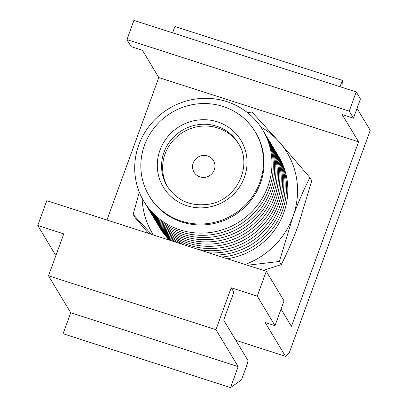 <?xml version="1.0" encoding="UTF-8"?>
<svg xmlns="http://www.w3.org/2000/svg" width="408" height="408" viewBox="0 0 408 408"><rect width="100%" height="100%" fill="white"/><g stroke="black" fill="none" stroke-linecap="round" stroke-linejoin="round"><path stroke-width="0.61" d="M149.073 195.697L149.639 196.641A61.95 59.619 -31 0 0 213.511 223.645A61.95 59.619 -31 0 0 255.836 132.814L255.27 131.871A61.95 59.619 149 0 1 212.945 222.702A61.95 59.619 149 0 1 149.073 195.697A61.95 59.619 149 0 1 191.393 104.866A61.95 59.619 149 0 1 255.27 131.871M191.276 99.792A69.319 66.708 -31 0 0 135.767 179.8A69.319 66.708 -31 0 0 215.388 231.642A69.319 66.708 -31 0 0 270.902 151.638A69.319 66.708 -31 0 0 191.276 99.792M144.595 202.521A69.319 66.708 -31 0 0 216.709 233.84A69.319 66.708 -31 0 0 263.395 131.116M145.916 204.719A69.319 66.708 -31 0 0 218.035 236.043A69.319 66.708 -31 0 0 264.715 133.314M147.237 206.917A69.319 66.708 -31 0 0 219.356 238.241A69.319 66.708 -31 0 0 266.036 135.512M148.558 209.12A69.319 66.708 -31 0 0 220.677 240.44A69.319 66.708 -31 0 0 267.362 137.71M149.879 211.319A69.319 66.708 -31 0 0 221.998 242.638A69.319 66.708 -31 0 0 268.683 139.913M151.2 213.517A69.319 66.708 -31 0 0 223.319 244.836A69.319 66.708 -31 0 0 270.004 142.111M152.526 215.715A69.319 66.708 -31 0 0 224.64 247.039A69.319 66.708 -31 0 0 271.325 144.31M153.847 217.913A69.319 66.708 -31 0 0 183.121 244.55M198.334 249.446A69.319 66.708 -31 0 0 225.966 249.237A69.319 66.708 -31 0 0 272.646 146.508M155.167 220.116A69.319 66.708 -31 0 0 176.496 242.418M208.758 252.797A69.319 66.708 -31 0 0 227.287 251.435A69.319 66.708 -31 0 0 273.967 148.706M156.488 222.314A69.319 66.708 -31 0 0 173.14 241.337M215.914 255.102A69.319 66.708 -31 0 0 228.608 253.633A69.319 66.708 -31 0 0 275.293 150.909M157.809 224.512A69.319 66.708 -31 0 0 170.942 240.633M221.911 257.03A69.319 66.708 -31 0 0 229.928 255.831A69.319 66.708 -31 0 0 276.614 153.107M159.135 226.71A69.319 66.708 -31 0 0 169.407 240.139M227.246 258.749A69.319 66.708 -31 0 0 231.249 258.034A69.319 66.708 -31 0 0 277.935 155.305M238.828 144.141A41.555 39.989 -31 0 0 196.529 126.903A41.555 39.989 -31 0 0 167.622 186.941M201.787 155.642A11.332 10.904 149 0 1 213.471 160.584A11.332 10.904 149 0 1 205.729 177.2A11.332 10.904 149 0 1 194.045 172.258A11.332 10.904 149 0 1 201.787 155.642M245.096 264.491A78.514 75.562 -31 0 0 292.934 216.689C298.36 202.062 304.016 189.026 309.901 177.577L311.788 180.713L298.223 225.481C292.796 240.108 287.14 253.144 281.26 264.593L279.373 261.457L292.934 216.689A78.514 75.562 -31 0 0 296.361 177.215A78.514 75.562 -31 0 0 279.281 142.015L252.057 112.113L247.309 112.526M309.901 177.577L279.281 142.015A78.514 75.562 -31 0 0 260.773 126.934M281.26 264.593L263.451 270.397M247.467 265.256L279.373 261.457M148.548 233.427L135.043 217.551L133.156 214.409L151.521 234.381M139.306 192.122L133.156 214.409M142.127 198.242A78.514 75.562 -31 0 0 153.377 234.983M106.942 220.04L158.804 77.551L358.591 141.836L342.2 114.566L353.455 118.187L349.228 111.149L356.225 91.927L360.453 98.966L353.455 118.187M158.804 77.551L142.417 50.281L131.162 46.66L126.929 39.622L349.228 111.149M126.929 39.622L133.926 20.4L356.225 91.927M357.031 108.37L370.24 130.351L289.252 352.869L285.462 356.286L265.159 322.509L275.007 325.676L257.244 296.121L231.214 287.747L233.855 292.143L223.681 320.101L247.789 360.213A3.779 0.785 -72.2 0 1 247.049 364.589L242.25 377.767A3.779 0.785 -72.2 0 1 240.802 380.419L230.525 387.6L238.155 366.629L215.949 329.684L231.214 287.747M235.829 340.318L285.462 356.286M257.244 296.121L266.276 271.305L46.793 200.685L37.76 225.496L63.786 233.876L48.521 275.813L215.949 329.684M37.76 225.496L55.524 255.056L56.018 255.214M266.276 271.305L284.039 300.859L275.007 325.676M281.041 309.096L291.424 326.369L358.591 141.836M238.155 366.629L70.727 312.757L63.097 333.729L230.525 387.6M70.727 312.757L48.521 275.813M340.037 86.715L342.338 80.391L341.986 87.348M172.609 32.844L174.91 26.52L342.338 80.391M195.473 125.144A41.555 39.989 -31 0 0 167.086 186.068C177.082 200.955 191.326 206.958 209.814 204.076C237.186 199.436 252.914 165.281 238.313 143.259A41.555 39.989 -31 0 0 195.473 125.144M210.054 206.897A45.329 43.625 149 0 1 157.983 172.992A45.329 43.625 149 0 1 194.285 120.671A45.329 43.625 149 0 1 246.356 154.576A45.329 43.625 149 0 1 210.054 206.897"/></g></svg>
